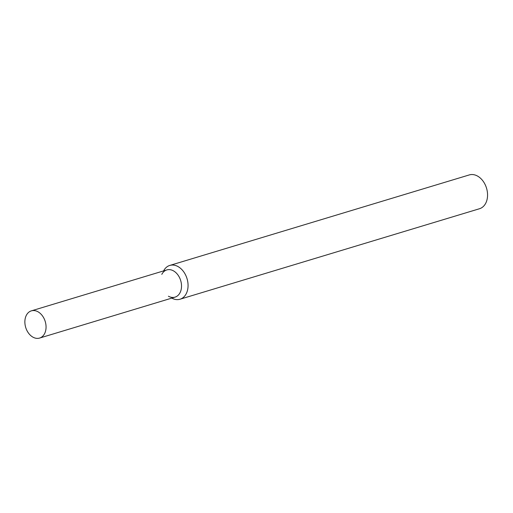 <?xml version="1.0" encoding="UTF-8"?>
<svg xmlns="http://www.w3.org/2000/svg" width="513" height="513" viewBox="0 0 513 513"><rect width="100%" height="100%" fill="white"/><g stroke="black" fill="none" stroke-linecap="round" stroke-linejoin="round"><path stroke-width="0.77" d="M168.405 296.219A14.217 10.209 -106.8 0 0 181.422 287.96A14.217 10.209 -106.8 0 0 171.329 269.953A14.217 10.209 -106.8 0 0 161.8 274.365M171.81 298.117A17.66 12.678 -106.8 0 0 180.005 299.233A17.66 12.678 -106.8 0 0 187.854 282.413A17.66 12.678 -106.8 0 0 175.401 265.465A17.66 12.678 -106.8 0 0 169.79 265.433A17.66 12.678 -106.8 0 0 163.583 270.902M180.005 299.233L479.501 208.733A17.66 12.678 -106.8 0 0 487.35 191.907A17.66 12.678 -106.8 0 0 474.897 174.959A17.66 12.678 -106.8 0 0 469.286 174.927L169.79 265.433M35.872 310.884A14.217 10.209 -106.8 0 0 31.357 310.859A14.217 10.209 -106.8 0 0 25.695 327.422A14.217 10.209 -106.8 0 0 39.578 338.073A14.217 10.209 -106.8 0 0 45.894 324.53A14.217 10.209 -106.8 0 0 35.872 310.884M39.578 338.073L175.036 297.136A14.217 10.209 -106.8 0 0 181.352 283.593A14.217 10.209 -106.8 0 0 171.329 269.953A14.217 10.209 -106.8 0 0 166.815 269.928L31.357 310.859"/></g></svg>

